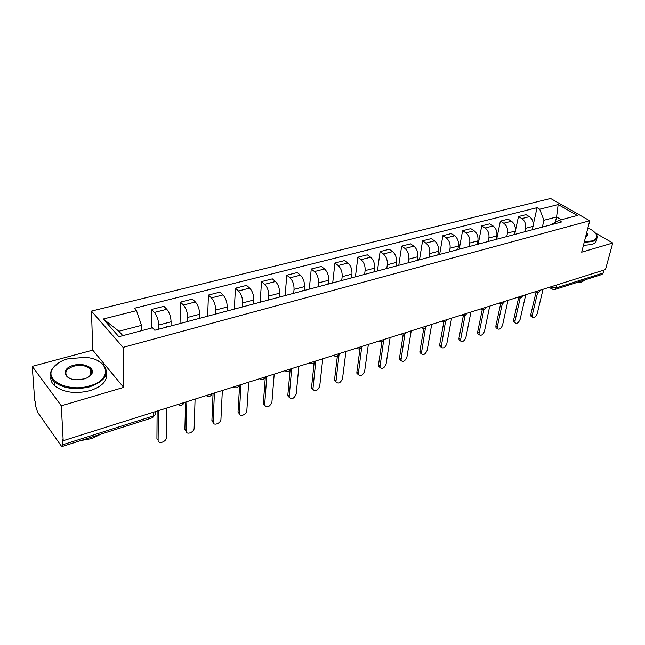 <?xml version="1.0" encoding="UTF-8"?>
<svg xmlns="http://www.w3.org/2000/svg" width="645" height="645" viewBox="0 0 645 645"><rect width="100%" height="100%" fill="white"/><g stroke="black" fill="none" stroke-linecap="round" stroke-linejoin="round"><path stroke-width="0.97" d="M32.25 366.368L61.291 405.818L63.194 440.704L605.494 269.578L612.75 243.012L581.693 252.179L589.748 220.751L550.596 198.499L91.461 311.084L92.759 350.138L32.25 366.368L34.693 400.489L35.483 401.609L35.854 406.802L37.676 412.389L61.082 445.711L62.17 446.485L62.613 444.768L153.212 415.985C155.389 415.114 156.026 413.969 155.106 412.542L155.114 411.704M61.291 405.818L123.655 387.403L123.082 347.381L589.748 220.751M63.194 440.704L62.323 439.479L62.613 444.768M612.75 243.012L595.416 233.022M604.059 270.037L603.26 272.964L601.962 274.464L554.708 289.524L555.966 287.993L603.26 272.964M532.286 229.773L533.052 226.347C533.633 222.17 532.407 218.945 529.376 216.68L525.981 214.664L518.475 216.559L521.861 218.599C524.893 220.88 526.118 224.121 525.554 228.322L524.869 231.45M544.912 226.411L537.382 228.419M514.629 234.474L518.475 216.559M534.56 229.169L535.906 228.507M514.444 234.522L515.186 231.055C515.734 226.83 514.5 223.565 511.477 221.251L508.091 219.187L500.375 221.146L503.745 223.226C506.768 225.556 508.01 228.838 507.478 233.095L506.809 236.247M526.973 231.184L519.233 233.248M496.666 239.255L500.375 221.146M516.427 233.998L517.758 233.337M496.094 239.408L496.811 235.901C497.335 231.628 496.086 228.306 493.062 225.952L489.692 223.847L481.75 225.855L485.121 227.983C488.136 230.354 489.386 233.692 488.878 237.997L488.241 241.19M508.518 236.102L500.552 238.223M478.195 244.173L481.75 225.855M497.771 238.964L499.093 238.303M477.219 244.431L477.905 240.891C478.397 236.554 477.131 233.192 474.123 230.789L470.769 228.636L462.594 230.708L465.948 232.877C468.955 235.304 470.221 238.69 469.745 243.044L469.125 246.334M489.523 241.157L481.323 243.342M459.224 249.035L462.594 230.708M478.574 244.076L479.872 243.415M457.797 249.607L458.45 246.019C458.901 241.633 457.628 238.223 454.636 235.772L451.29 233.563L442.881 235.699L446.211 237.916C449.202 240.392 450.484 243.826 450.049 248.236L449.428 251.687M469.963 246.366L461.514 248.615M438.423 254.759L439.697 254.098L442.881 235.699M458.797 249.333L460.087 248.68M437.794 254.928L438.415 251.3C438.834 246.866 437.544 243.399 434.561 240.891L431.239 238.642L422.572 240.835L425.885 243.109C428.869 245.632 430.159 249.123 429.755 253.582L429.151 257.226M449.823 251.727L441.115 254.041M419.564 259.451L422.572 240.835M417.186 260.411L417.775 256.742C418.154 252.251 416.855 248.728 413.888 246.172L410.583 243.866L401.658 246.132L404.947 248.454C407.914 251.034 409.212 254.582 408.857 259.096L408.285 262.781M429.054 257.25L420.08 259.645M398.836 264.966L401.658 246.132M417.428 260.346L418.678 259.693M395.974 265.958L396.506 262.354C396.836 257.806 395.53 254.227 392.579 251.614L389.298 249.26L380.099 251.59L383.364 253.969C386.307 256.605 387.621 260.201 387.306 264.781L386.774 268.505M407.648 262.95L398.392 265.418M377.47 270.65L380.099 251.59M395.78 266.111L397.006 265.458M374.1 271.61L374.576 268.135C374.866 263.531 373.544 259.895 370.609 257.226L367.352 254.815L357.862 257.21L361.103 259.653C364.03 262.346 365.36 266.006 365.086 270.634L364.594 274.415M385.565 268.828L376.011 271.376M355.451 276.503L357.862 257.21M373.447 272.061L374.648 271.4M351.525 277.552L351.944 274.101C352.186 269.433 350.856 265.74 347.945 263.015L344.72 260.54L334.932 263.015L338.141 265.514C341.036 268.272 342.382 271.988 342.156 276.681L341.713 280.502M362.772 274.899L352.912 277.527M332.747 282.542L334.932 263.015M350.388 278.197L351.565 277.543M328.216 283.752L328.595 280.261C328.789 275.536 327.442 271.779 324.556 268.989L321.363 266.45L311.253 269.013L314.429 271.569C317.308 274.391 318.662 278.172 318.493 282.921L318.09 286.791M339.238 281.164L329.047 283.881M309.318 288.775L311.253 269.013M326.588 284.534L327.733 283.881M304.15 290.153L304.48 286.614C304.617 281.833 303.263 278.011 300.401 275.157L297.248 272.553L286.807 275.197L289.944 277.826C292.79 280.704 294.152 284.558 294.039 289.371L293.693 293.29M314.921 287.638L304.392 290.444M285.13 295.208L286.807 275.197M301.989 291.08L303.102 290.427M279.285 296.764L279.567 293.185C279.648 288.331 278.277 284.445 275.447 281.526L272.343 278.858L261.548 281.591L264.644 284.284C267.457 287.235 268.836 291.153 268.78 296.031L268.489 299.998M289.79 294.33L278.898 297.224M260.153 301.852L261.548 281.591M276.56 297.853L277.64 297.2M253.582 303.601L253.816 299.973C253.832 295.055 252.445 291.105 249.655 288.113L246.592 285.38L235.441 288.202L238.481 290.968C241.254 293.991 242.649 297.974 242.657 302.916L242.423 306.939M263.797 301.247L252.526 304.247M234.337 308.721L235.441 288.202M250.252 304.851L251.3 304.206M227 310.672L227.185 307.004C227.137 302.013 225.734 297.99 222.985 294.926L219.969 292.112L208.432 295.039L211.415 297.877C214.156 300.973 215.559 305.029 215.64 310.043L215.462 314.115M236.892 308.407L225.234 311.511M207.65 315.816L208.432 295.039M223.033 312.099L224.041 311.462M199.499 317.985L199.619 314.268C199.499 309.213 198.088 305.117 195.379 301.973L192.42 299.087L180.479 302.11L183.406 305.029C186.091 308.205 187.51 312.333 187.663 317.421L187.558 321.541M209.044 315.824L196.959 319.041M180.028 323.459L180.479 302.11M194.838 319.606L195.806 318.969M171.014 325.564L171.078 321.799C170.877 316.671 169.45 312.494 166.789 309.269L163.903 306.311L151.527 309.439L154.389 312.438C157.025 315.695 158.46 319.904 158.694 325.064L158.662 329.24M180.181 323.508L167.652 326.846M151.462 328.071L151.527 309.439M165.628 327.378L166.547 326.749M555.361 222.162L556.595 216.97L543.92 220.276L542.429 226.774M550.838 224.831L558.828 220.388L577.331 215.494L558.167 204.57L556.595 216.97L561.327 219.727M141.505 330.708L141.489 325.37L118.93 331.264L103.289 319.001L118.825 336.706L152.494 327.805L154.792 330.264L561.553 221.985L558.828 220.388M103.289 319.001L136.498 310.64L141.489 325.37M543.92 220.276L539.696 209.222L537.075 207.69L134.313 308.302L136.498 310.64M539.696 209.222L558.167 204.57M91.461 311.084L123.082 347.381M92.759 350.138L123.655 387.403M118.93 331.264L122.808 335.65M533.254 224.726L537.075 207.69M531.714 316.695L530.94 316.155L530.811 314.438L536.043 292.169M537.64 292.395L532.214 315.397L532.343 317.122C534.125 318.17 535.745 317.042 537.212 313.736L543.05 289.291M514.533 322.427L513.694 321.847L513.573 320.162L518.604 297.837M520.217 297.942L514.968 321.146L515.097 322.831C516.927 323.959 518.596 322.831 520.104 319.436L525.764 294.741M496.876 328.329L495.981 327.684L495.86 326.048L500.681 303.642M502.318 303.634L497.255 327.055L497.376 328.692C499.262 329.918 500.98 328.781 502.528 325.298L507.994 300.352M584.37 241.73L592.005 240.956C598.326 238.561 598.455 235.03 592.392 230.37L587.909 227.911M595.803 233.514L597.149 236.086C597.617 238.586 595.98 240.416 592.239 241.569L584.209 242.359M586.668 232.764C587.926 234.24 587.813 235.449 586.329 236.384L585.66 236.699M585.725 236.675L586.926 234.53L586.458 233.563M585.66 279.664L581.693 282.01L575.388 282.937M575.735 282.929L575.018 283.05M596.391 239.206C596.762 241.649 595.117 243.439 591.457 244.584L583.435 245.374M68.193 358.741C60.582 360.878 55.365 364.215 52.543 368.747C44.384 380.752 69.055 392.466 89.615 385.895C113.407 379.566 109.231 358.999 85.342 357.37L68.193 358.741M98.266 361.031L103.24 364.522C110.061 373.471 105.619 380.881 89.905 386.774C75.215 390.241 63.387 388.621 54.414 381.921C50.286 377.978 49.455 373.737 51.931 369.19L58.114 363.127M73.417 365.36C83.81 362.2 96.024 368.19 91.469 374.334C90.066 376.366 87.615 377.897 84.124 378.929L76.36 379.776C63.129 379.397 61.154 368.279 73.417 365.36M88.212 377.236L90.864 374.753C92.195 372.6 91.937 370.593 90.09 368.714C86.075 365.513 80.609 364.675 73.699 366.215C66.137 368.892 64.049 372.415 67.435 376.777L69.676 378.284M100.838 434.158L91.759 438.576L80.73 440.567M106.417 373.495C107.522 380.881 102.071 386.605 90.05 390.668C75.392 394.151 63.589 392.539 54.64 385.823C51.624 383.025 50.374 379.945 50.874 376.591M478.727 334.384L477.768 333.683L477.655 332.094L482.258 309.608M483.911 309.463L479.041 333.126L479.154 334.707C481.106 336.029 482.871 334.9 484.468 331.312L489.724 306.109M460.07 340.616L459.047 339.842L458.942 338.319L463.32 315.719M464.989 315.421L460.425 340.891C462.433 342.326 464.255 341.197 465.9 337.504L470.939 312.043M440.882 347.026L439.785 346.172L439.688 344.712L443.833 322M445.518 321.516L441.164 347.244C443.22 348.792 445.098 347.671 446.8 343.874L451.613 318.138M421.145 353.621L419.968 352.678L419.879 351.291L423.789 328.426M425.482 327.741L421.338 353.774C423.451 355.451 425.394 354.339 427.151 350.42L431.715 324.419M400.819 360.402L399.569 359.37L399.489 358.064L403.149 335.021M404.867 334.062L400.924 360.49C403.101 362.305 405.1 361.2 406.922 357.161L411.22 330.885M383.638 340.431L379.905 367.4L378.559 366.255L378.486 365.046L381.896 341.769M378.559 366.255L379.905 367.4C382.138 369.367 384.202 368.263 386.097 364.111L390.112 337.545M358.265 374.576L356.911 373.342L356.854 372.23L359.991 348.679M358.854 347.413L361.789 346.486L358.249 374.519C360.539 376.64 362.667 375.551 364.643 371.262L368.351 344.414M335.956 381.985L334.594 380.639L334.545 379.639L337.416 355.717M339.165 353.621L335.916 381.848C338.27 384.13 340.471 383.057 342.527 378.631L345.913 351.493M312.954 389.612L311.583 388.161L311.551 387.282L314.131 362.877M315.8 360.998L312.898 389.395C315.308 391.862 317.582 390.806 319.726 386.234L322.766 358.797M289.21 397.481L287.823 395.167L290.113 370.077M291.677 368.609L289.145 397.183C291.605 399.827 293.959 398.795 296.2 394.071L298.877 366.336M264.708 405.6L263.329 403.302L265.329 376.986M266.772 376.47L264.627 405.213C267.143 408.059 269.578 407.043 271.916 402.166L274.198 374.124M239.392 413.977L238.037 411.704L239.634 385.033M241.02 384.589L239.303 413.501C239.489 417.5 246.777 414.606 246.85 410.526L248.704 382.171M213.229 422.628L211.899 420.685L213.06 393.418M214.406 392.99L213.14 422.064C213.181 426.297 220.937 423.386 220.945 419.161L222.348 390.483M186.179 431.57L184.881 429.497L185.575 402.085M186.865 401.682L186.091 430.908C185.978 435.383 194.226 432.472 194.161 428.087L195.08 399.086M158.347 410.68L158.114 440.108L156.928 438.656L157.122 411.067M158.114 440.108C157.888 444.776 166.612 441.833 166.466 437.318L166.862 407.995M180.221 403.778L183.93 402.609M208.391 394.893L211.971 393.756M235.602 386.307L239.061 385.21M261.902 378.002L265.248 376.946M287.331 369.98L290.572 368.956M311.946 362.216L315.083 361.224M335.771 354.694L338.802 353.734M381.219 340.35L384.065 339.455C382.904 341.963 381.122 342.527 378.72 341.141M402.899 333.513L405.665 332.635M423.942 326.87L426.619 326.023M444.357 320.428L446.961 319.606M464.174 314.171L466.706 313.381M483.428 308.1L485.887 307.326M502.141 302.199L504.527 301.441M520.33 296.458L522.652 295.724M538.019 290.879L540.276 290.161M550.903 286.807L555.966 287.993L556.708 284.977M551.725 286.549L551.685 288.871L554.708 289.524M158.694 325.064L171.078 321.799M187.663 317.421L199.619 314.268M215.64 310.043L227.185 307.004M242.657 302.916L253.816 299.973M268.78 296.031L279.567 293.185M294.039 289.371L304.48 286.614M318.493 282.921L328.595 280.261M342.156 276.681L351.944 274.101M365.086 270.634L374.576 268.135M387.306 264.781L396.506 262.354M408.857 259.096L417.775 256.742M429.755 253.582L438.415 251.3M450.049 248.236L458.45 246.019M469.745 243.044L477.905 240.891M488.878 237.997L496.811 235.901M507.478 233.095L515.186 231.055M525.554 228.322L533.052 226.347M183.406 305.029L195.379 301.973M211.415 297.877L222.985 294.926M238.481 290.968L249.655 288.113M264.644 284.284L275.447 281.526M289.944 277.826L300.401 275.157M314.429 271.569L324.556 268.989M338.141 265.514L347.945 263.015M361.103 259.653L370.609 257.226M383.364 253.969L392.579 251.614M404.947 248.454L413.888 246.172M425.885 243.109L434.561 240.891M446.211 237.916L454.636 235.772M465.948 232.877L474.123 230.789M485.121 227.983L493.062 225.952M503.745 223.226L511.477 221.251M521.861 218.599L529.376 216.68M154.389 312.438L166.789 309.269M535.253 291.75L535.753 292.032M517.572 297.329L518.088 297.603M499.399 303.061L499.915 303.335M480.702 308.963L481.226 309.237M461.465 315.034L461.997 315.3M441.656 321.283L442.196 321.541M421.266 327.716L421.798 327.974M400.247 334.352L400.787 334.602M378.591 341.181L379.123 341.423M356.25 348.236L356.782 348.469M333.199 355.508L333.723 355.734M309.406 363.014L309.923 363.232M284.832 370.77L285.332 370.972M259.443 378.776L259.919 378.97M233.192 387.065L233.643 387.242M206.029 395.635L206.448 395.796M153.228 412.3L153.212 415.985L152.559 417.678L155.187 414.703M552.289 289.291L549.29 287.315M532.214 315.397L530.811 314.438M514.968 321.146L513.573 320.162M497.255 327.055L495.86 326.048M479.041 333.126L477.655 332.094M460.32 339.367L458.942 338.319M441.059 345.784L439.688 344.712M421.25 352.388L419.879 351.291M400.843 359.192L399.489 358.064M379.832 366.191L378.486 365.046M358.185 373.407L356.854 372.23M335.876 380.848L334.545 379.639M312.865 388.516L311.551 387.282M289.121 396.433L287.823 395.167M264.611 404.6L263.329 403.302M239.295 413.042L238.037 411.704M213.14 421.766L211.899 420.387M186.091 430.779L184.881 429.368M535.302 291.733C537.454 292.935 539.091 292.443 540.212 290.258M517.637 297.305C519.814 298.53 521.466 298.03 522.587 295.813M499.472 303.037C501.681 304.287 503.35 303.779 504.471 301.521M480.783 308.931C483.024 310.205 484.709 309.689 485.838 307.391M461.562 315.002C463.828 316.292 465.529 315.768 466.666 313.43M441.769 321.25C444.066 322.556 445.784 322.024 446.929 319.654M421.378 327.676C423.709 329.014 425.45 328.474 426.603 326.056M400.376 334.312C402.746 335.666 404.504 335.118 405.657 332.651M356.387 348.187C358.822 349.598 360.628 349.026 361.813 346.478M333.344 355.459C335.811 356.887 337.641 356.314 338.843 353.726M309.56 362.966C312.059 364.425 313.922 363.836 315.131 361.208M284.993 370.722C287.533 372.197 289.411 371.601 290.645 368.932M259.596 378.728C262.176 380.236 264.095 379.631 265.345 376.914M233.337 387.016C235.965 388.548 237.916 387.935 239.19 385.17M206.174 395.587C208.843 397.143 210.834 396.522 212.141 393.708M178.052 404.463C180.777 406.044 182.801 405.407 184.131 402.544M152.559 417.678L62.17 446.485M532.343 317.122L530.94 316.155M515.097 322.831L513.694 321.847M497.376 328.692L495.981 327.684M585.821 236.618L586.329 236.384M586.926 234.53L586.539 236.054M52.543 368.747L51.931 369.19M90.864 374.753L91.469 374.334M90.09 368.714L90.332 375.446M54.64 385.823L54.414 381.921M479.154 334.707L477.768 333.683M460.425 340.891L459.047 339.842M441.164 347.244L439.785 346.172M421.338 353.774L419.968 352.678M400.924 360.49L399.569 359.37M358.249 374.519L356.911 373.342M335.916 381.848L334.594 380.639M312.898 389.395L311.583 388.161M289.145 397.183L287.847 395.909M264.627 405.213L263.345 403.907M239.303 413.501L238.045 412.163M213.14 422.064L211.899 420.685M186.091 430.908L184.881 429.497"/></g></svg>
